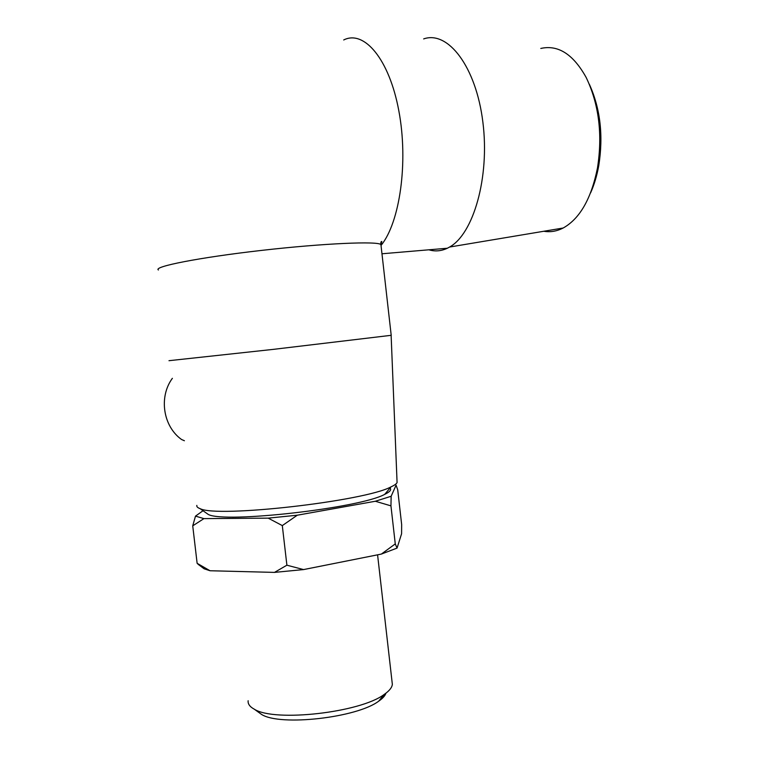 <?xml version="1.0" encoding="UTF-8"?>
<svg xmlns="http://www.w3.org/2000/svg" width="758" height="758" viewBox="0 0 758 758"><rect width="100%" height="100%" fill="white"/><g stroke="black" fill="none" stroke-linecap="round" stroke-linejoin="round"><path stroke-width="1.14" d="M197.127 563.308L204.101 568.784L210.032 570.746L197.127 563.308L192.731 525.844L203.921 518.614L268.199 518.14L282.308 525.597L286.894 565.193L274.491 572.394L210.032 570.746M203.03 510.731L195.498 516.122L192.731 525.844M282.308 525.597L297.297 515.203L375.324 501.256L390.948 505.861L395.269 543.903L381.35 554.079L303.579 569.58L286.894 565.193M390.948 505.861L391.156 496.263L396.064 485.177L397.713 489.791L401.655 524.545L401.588 533.765L397.05 548.091L395.269 543.903M381.35 554.079L397.05 548.091M274.491 572.394L303.579 569.58M391.156 496.263L375.324 501.256M297.297 515.203L268.199 518.14M203.921 518.614L195.498 516.122M590.624 192.807C594.253 184.687 596.963 175.619 598.773 165.595C603.491 135.654 600.345 108.527 589.326 84.214M540.795 48.446C558.144 44.561 573.275 54.244 586.19 77.515C598.943 104.197 602.705 134.365 597.465 168.02C591.268 198.71 579.832 218.702 563.166 228.016C556.751 231.304 550.308 232.384 543.808 231.256M428.867 249.799C435.045 251.656 441.203 251.135 447.353 248.236L449.579 247.042C473.352 234.023 489.905 177.448 482.874 122.133C476.109 66.704 447.969 30.273 423.656 38.914M205.257 512.304L208.289 514.455C224.738 523.503 360.107 508.078 384.704 494.358C389.934 491.857 391.706 489.763 390.029 488.048M397.002 480.856L397.078 482.562C396.462 483.85 394.454 485.281 391.043 486.854C364.939 501.199 217.139 518.046 200.036 508.618C197.563 507.708 196.502 506.628 196.853 505.378M168.987 360.694L273.041 349.4L391.204 335.311M257.843 711.753L261.633 714.481C280.327 726.448 357.17 717.693 378.735 701.141C382.695 698.412 385.102 695.759 385.945 693.182M392.066 681.878L392.341 684.303C392.038 687.525 389.318 690.908 384.183 694.442C360.533 712.539 274.737 722.317 254.347 709.232C249.837 706.797 247.771 703.964 248.141 700.733M172.379 378.308C158.621 396.965 163.055 426.347 181.55 439.498L184.402 440.739M381.122 245.317C399.769 222.52 408.571 162.401 398.831 110.81C389.261 59.077 364.105 29.581 343.706 39.966M158.413 269.99C152.709 266.702 199.089 257.493 261.624 250.396C324.111 243.252 378.555 240.978 380.933 244.644L381.028 245.507M204.101 568.784L197.99 564.198M598.773 165.595L597.465 168.02M563.166 228.016L449.579 247.042M384.704 494.358L391.043 486.854M208.289 514.455L200.036 508.618M397.078 482.562L391.128 335.387M378.735 701.141L384.183 694.442M261.633 714.481L254.347 709.232M392.341 684.303L377.579 554.828M391.213 335.368L380.933 244.644C380.649 242.503 380.942 241.442 381.795 241.48L380.999 245.241M447.353 248.236L381.966 253.778"/></g></svg>
